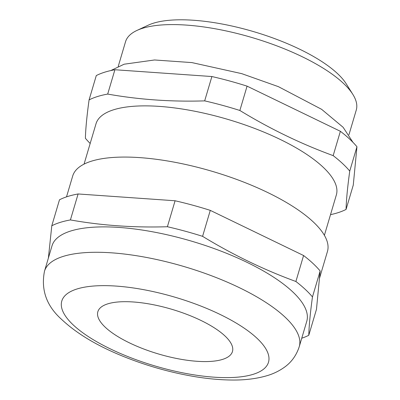 <?xml version="1.0" encoding="UTF-8"?>
<svg xmlns="http://www.w3.org/2000/svg" width="400" height="400" viewBox="0 0 400 400"><rect width="100%" height="100%" fill="white"/><g stroke="black" fill="none" stroke-linecap="round" stroke-linejoin="round"><path stroke-width="0.6" d="M48.38 258.095L51.795 225.77L59.485 199.8A146.885 48.79 16.5 0 1 78.105 193.965L175.085 200.765A146.885 48.79 16.5 0 1 210.28 210.37L303.58 255.52A146.885 48.79 16.5 0 1 320.155 270.965L312.465 296.935C310.255 313.03 309.03 325.81 308.78 335.285A146.885 48.79 16.5 0 1 301.755 338.215M308.78 335.285L316.475 309.315L320.155 270.965M90.175 143.47A146.885 48.79 16.5 0 1 85.39 138.265C85.64 128.795 86.865 116.01 89.075 99.915L96.285 75.575A146.885 48.79 16.5 0 1 114.9 69.74L211.885 76.535A146.885 48.79 16.5 0 1 247.075 86.145L340.38 131.295A146.885 48.79 16.5 0 1 356.955 146.74L353.27 185.09L346.06 209.425A146.885 48.79 16.5 0 1 337.685 212.795A146.885 48.79 16.5 0 1 330.51 214.66M136.92 30.45L148.27 25.17A110.29 36.635 16.5 0 1 153.385 23.215A110.29 36.635 16.5 0 1 259.21 33.33A110.29 36.635 16.5 0 1 346.215 83.805L352.86 94.415A120.315 39.965 -163.5 0 0 257.945 39.35A120.315 39.965 -163.5 0 0 142.5 28.315A120.315 39.965 -163.5 0 0 136.92 30.45A120.315 39.965 -163.5 0 0 125.53 41.755L118.23 66.41M222.545 359.405A70.185 23.31 -163.5 0 0 232.445 351.565A70.185 23.31 -163.5 0 0 186.905 314.4A70.185 23.31 -163.5 0 0 107.755 303.86A70.185 23.31 -163.5 0 0 97.855 311.7A70.185 23.31 -163.5 0 0 143.39 348.865A70.185 23.31 -163.5 0 0 222.545 359.405M70.745 231.005A132.85 44.125 -163.5 0 0 52.005 245.845L44.485 271.235A132.85 44.125 16.5 0 1 63.225 256.395A132.85 44.125 16.5 0 1 213.045 276.35A132.85 44.125 16.5 0 1 299.24 346.695L306.765 321.305A132.85 44.125 -163.5 0 0 220.565 250.96A132.85 44.125 -163.5 0 0 70.745 231.005M319.425 278.555L327.445 251.485A132.85 44.125 -163.5 0 0 241.25 181.14A132.85 44.125 -163.5 0 0 91.425 161.185A132.85 44.125 -163.5 0 0 72.69 176.025L66.515 196.87M324.39 235.315L336.35 194.945A125.33 41.63 -163.5 0 0 255.035 128.58A125.33 41.63 -163.5 0 0 113.69 109.755A125.33 41.63 -163.5 0 0 96.015 123.755L84.055 164.125M89.075 99.915A146.885 48.79 16.5 0 1 97.45 96.545A146.885 48.79 16.5 0 1 107.69 94.075L114.9 69.74M51.795 225.77A146.885 48.79 16.5 0 1 60.17 222.4A146.885 48.79 16.5 0 1 70.41 219.935C101.755 225.515 134.085 227.78 167.395 226.735L175.085 200.765M107.69 94.075C139.04 99.655 171.365 101.92 204.675 100.875A146.885 48.79 16.5 0 1 239.865 110.48C269.985 128.845 301.085 143.895 333.17 155.63A146.885 48.79 16.5 0 1 349.745 171.075L356.955 146.74M349.745 171.075C347.535 187.17 346.31 199.955 346.06 209.425M239.865 110.48L247.075 86.145M340.38 131.295L333.17 155.63M211.885 76.535L204.675 100.875M210.28 210.37L202.585 236.34C232.705 254.705 263.805 269.755 295.89 281.49L303.58 255.52M78.105 193.965L70.41 219.935M295.89 281.49A146.885 48.79 16.5 0 1 312.465 296.935M167.395 226.735A146.885 48.79 16.5 0 1 202.585 236.34M348.95 134.75L356.255 110.1A120.315 39.965 -163.5 0 0 352.86 94.415M77.005 288.98A107.785 35.8 -163.5 0 0 110.245 348.845A107.785 35.8 -163.5 0 0 253.29 374.285A107.785 35.8 -163.5 0 0 220.055 314.425A107.785 35.8 -163.5 0 0 77.005 288.98M110.78 70.57L124.165 64.2L154.56 59.975L191.885 62.59L241.72 73.645L278.41 86.66L321.61 109.315L343.12 127.29L352.93 142.3M44.485 271.235C40.83 289.855 46.52 305.9 61.565 319.365C77 333.885 98.285 346.51 125.415 357.245C148.4 366.33 171.79 372.835 195.595 376.76C207.765 378.73 219.26 379.81 230.085 380C244.065 380.32 256.54 378.83 267.505 375.535C273.595 373.705 279.225 370.95 284.39 367.27C291.45 362.25 296.405 355.39 299.24 346.695"/></g></svg>
